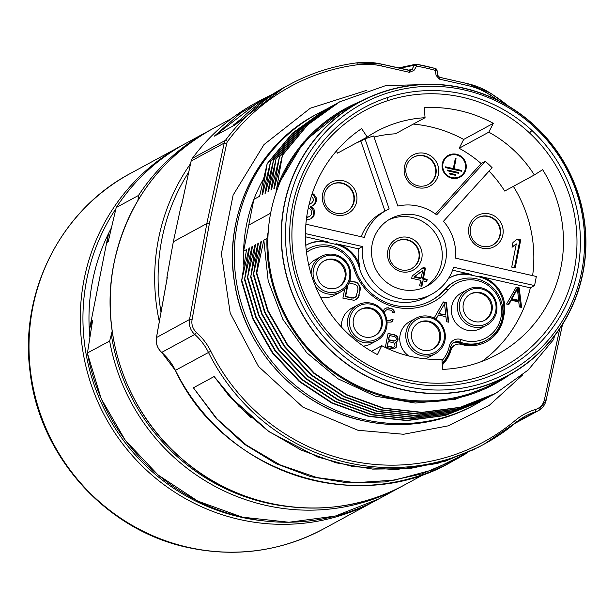 <?xml version="1.0" encoding="UTF-8"?>
<svg xmlns="http://www.w3.org/2000/svg" width="615" height="615" viewBox="0 0 615 615"><rect width="100%" height="100%" fill="white"/><g stroke="black" fill="none" stroke-linecap="round" stroke-linejoin="round"><path stroke-width="0.92" d="M480.446 401.626A165.427 160.861 -118.5 0 1 475.172 404.624A165.427 160.861 -118.5 0 1 364.449 419.653A165.427 160.861 61.5 0 1 236.268 280.97A165.427 160.861 61.5 0 1 317.255 113.883A165.427 160.861 61.5 0 1 322.929 110.946M263.551 178.85A156.656 152.328 61.5 0 0 253.849 199.391A156.656 152.328 61.5 0 0 243.594 251.166A156.656 152.328 61.5 0 0 243.894 265.78M248.96 251.158L248.998 248.229L241.549 281.247L246.53 249.575L243.594 251.166L253.849 199.391L259.584 196.277L267.171 163.613L262.052 194.932L262.551 194.663L270.554 161.776L265.019 193.325L265.511 193.056L273.521 160.169L267.979 191.719L268.478 191.45L276.066 158.785L270.946 190.104L271.438 189.835L279.448 156.948L273.906 188.498L274.405 188.228L282.408 155.341L275.804 193.448A155.68 151.375 61.5 0 0 268.225 231.717A155.68 151.375 61.5 0 0 390.333 397.159A155.68 151.375 -118.5 0 0 494.522 383.014L507.859 375.773A155.68 151.375 -118.5 0 1 403.671 389.918A155.68 151.375 61.5 0 1 283.038 259.407A155.68 151.375 61.5 0 1 359.252 102.167A155.68 151.375 61.5 0 1 463.441 88.022A155.68 151.375 -118.5 0 1 584.073 218.533A155.68 151.375 -118.5 0 1 507.859 375.773M270.638 213.205L248.498 225.228M281.993 155.564L307.262 125.122L339.426 101.967M273.906 188.498L274.913 185.93M279.448 156.948L304.709 126.506L338.158 102.667M279.026 157.179L304.294 126.736L336.459 103.581M270.946 190.104L271.953 187.537M276.481 158.562L301.75 128.12L335.19 104.281M276.066 158.785L301.327 128.343L333.499 105.188M267.979 191.719L268.986 189.151M273.521 160.169L298.782 129.727L332.231 105.888M273.098 160.4L298.367 129.95L330.532 106.795M265.019 193.325L266.026 190.758M270.554 161.776L295.823 131.333L329.263 107.494M270.139 162.006L295.4 131.564L327.572 108.409M262.052 194.932L263.059 192.364M267.594 163.39L292.855 132.948L326.304 109.109M267.171 163.613L292.44 133.171L324.605 110.016M263.82 240.181L266.948 238.482A156.656 152.328 61.5 0 0 340.894 377.502A156.656 152.328 61.5 0 0 494.99 383.868L455.315 399.273L415.202 403.056L375.265 396.114L338.258 378.932L306.724 352.71L282.815 319.239L268.178 280.847L263.82 240.181L256.786 272.968L267.994 310.56L287.589 344.638L314.465 373.267L347.098 394.83L383.668 408.106L422.105 412.334L460.251 407.276L495.936 393.208L528.154 370.03L553.646 339.465L554.53 335.89M495.752 393.316L459.828 407.499L421.69 412.557L383.253 408.329L346.683 395.061L314.042 373.497L287.174 344.861L267.579 310.79L256.37 273.198L261.352 241.526L260.852 241.795L253.403 274.805L258.385 243.133L257.893 243.402L250.859 276.189L255.425 244.739L254.925 245.008L247.476 278.026L252.458 246.354L251.966 246.623L244.516 279.633L249.49 247.96L248.998 248.229M260.814 244.716L260.852 241.795M494.475 394L457.283 408.883L419.146 413.941L380.708 409.713L344.139 396.437L311.498 374.881L284.622 346.245L265.034 312.174L253.826 274.574M492.784 394.922L456.868 409.113L418.73 414.164L380.293 409.936L343.724 396.667L311.082 375.104L284.207 346.476L264.611 312.397L253.403 274.805M257.854 246.331L257.893 243.402M491.508 395.606L454.324 410.489L416.178 415.548L377.741 411.32L341.171 398.051L308.53 376.488L281.662 347.859L262.067 313.781L250.859 276.189M489.824 396.537L453.901 410.72L415.763 415.778L377.326 411.55L340.756 398.274L308.115 376.711L281.247 348.082L261.652 314.004L250.443 276.412M254.887 247.937L254.925 245.008M488.548 397.213L451.356 412.104L413.219 417.162L374.781 412.934L338.212 399.658L305.57 378.094L278.695 349.466L259.107 315.387L247.891 277.796M486.857 398.143L450.941 412.327L412.796 417.385L374.366 413.157L337.796 399.888L305.155 378.325L278.28 349.697L258.684 315.618L247.476 278.026M251.927 249.544L251.966 246.623M485.581 398.827L448.397 413.711L410.251 418.769L371.814 414.541L335.244 401.272L302.603 379.709L275.735 351.08L256.14 317.002L244.931 279.41M483.897 399.75L447.974 413.941L409.836 419L371.399 414.771L334.829 401.495L302.188 379.932L275.312 351.303L255.725 317.225L244.516 279.633M482.621 400.434L445.429 415.325L407.291 420.383L368.854 416.155L332.285 402.879L299.643 381.315L272.768 352.687L253.18 318.608L241.964 281.017M480.93 401.364L445.014 415.548L406.869 420.606L368.431 416.378L331.862 403.109L299.221 381.546L272.353 352.91L252.757 318.839L241.549 281.247M266.948 238.482L268.225 231.717M256.786 272.968L256.37 273.198M359.252 102.167L345.914 109.409A155.68 151.375 61.5 0 0 275.804 193.448M360.928 101.267A156.656 152.328 61.5 0 0 345.446 108.555A156.656 152.328 61.5 0 0 277.204 186.706M494.99 383.868A156.656 152.328 61.5 0 0 509.52 374.85M463.402 88.229A155.464 151.167 61.5 0 0 284.353 205.11A155.464 151.167 61.5 0 0 403.709 389.702A155.464 151.167 -118.5 0 0 582.759 272.822A155.464 151.167 -118.5 0 0 463.402 88.229M464.379 89.975A152.835 148.607 61.5 0 0 288.366 204.88A152.835 148.607 61.5 0 0 405.692 386.351A152.835 148.607 -118.5 0 0 581.713 271.446A152.835 148.607 -118.5 0 0 464.379 89.975M387.258 97.654A148.538 144.433 -118.5 0 1 531.96 130.488A148.538 144.433 -118.5 0 1 525.579 355.778A148.538 144.433 -118.5 0 1 307.708 306.339A148.538 144.433 -118.5 0 1 387.258 97.654L387.596 100.706A145.647 141.619 61.5 0 0 309.599 305.332A145.647 141.619 61.5 0 0 523.227 353.81A145.647 141.619 61.5 0 0 529.484 132.909A145.647 141.619 61.5 0 0 387.596 100.706M493.322 123.338A131.841 128.197 61.5 0 0 424.273 107.671L425.057 117.703A121.724 118.364 61.5 0 0 376.349 131.518A121.724 118.364 61.5 0 0 367.217 137.045L361.628 128.612A131.841 128.197 61.5 0 0 377.418 354.617L381.792 345.707A121.724 118.364 61.5 0 0 441.931 359.36L442.554 369.4A131.841 128.197 61.5 0 0 497.374 354.34A131.841 128.197 61.5 0 0 542.638 169.686L534.335 174.968A121.724 118.364 61.5 0 0 488.802 132.171L493.322 123.338L463.679 139.436A131.841 128.197 61.5 0 0 413.303 124.092M488.802 132.171L459.167 148.269L463.679 139.436M482.006 361.382A131.841 128.197 61.5 0 0 530.353 287.828L534.504 285.575A131.841 128.197 61.5 0 0 536.303 276.473L455.392 258.108A47.678 46.363 -118.5 0 0 443.477 221.285L492.123 167.726A121.724 118.364 61.5 0 0 485.296 161.307L481.153 163.567A121.724 118.364 61.5 0 0 459.167 148.269M534.335 174.968L504.7 191.065A121.724 118.364 61.5 0 0 489.063 171.093M485.296 161.307L436.658 214.866A47.678 46.363 -118.5 0 0 397.836 206.063L373.674 135.977A121.724 118.364 61.5 0 0 365.003 138.875L389.172 208.962A47.678 46.363 -118.5 0 0 386.197 210.43L382.053 212.682A47.678 46.363 -118.5 0 0 361.182 236.729M534.504 285.575L453.593 267.218A47.678 46.363 -118.5 0 1 431.715 294.224A47.678 46.363 -118.5 0 1 383.376 291.341A47.678 46.363 -118.5 0 1 362.519 246.546L305.424 233.592M305.886 224.183L364.318 237.444A47.678 46.363 -118.5 0 1 386.197 210.43M372.213 243.994A38.284 37.231 61.5 0 0 386.897 282.554A38.284 37.231 61.5 0 0 427.233 285.975A38.284 37.231 61.5 0 0 445.698 260.668A38.284 37.231 61.5 0 0 431.015 222.107A38.284 37.231 61.5 0 0 390.679 218.686A38.284 37.231 61.5 0 0 372.213 243.994M384.982 211.091L360.859 141.127L365.003 138.875M360.859 141.127A121.724 118.364 61.5 0 0 356.308 142.964M367.217 137.045L337.574 153.143L336.259 151.152M425.057 117.703L395.414 133.801A121.724 118.364 61.5 0 0 374.035 137.022M326.327 186.307A17.697 17.212 61.5 0 0 328.541 211.13A17.697 17.212 61.5 0 0 352.941 209.461A17.697 17.212 61.5 0 0 350.727 184.638A17.697 17.212 61.5 0 0 326.327 186.307M306.301 220.093L311.59 218.602L314.034 215.419L314.403 210.522L313.596 208.47L310.944 206.625L313.612 205.356L315.118 203.834L316.41 200.39L316.302 197.869L314.465 194.963L312.335 193.225M311.359 196.239L312.72 197.684L313.519 199.729L313.281 200.921L311.659 203.05L309.176 204.095M308.346 207.701L310.936 209.738L311.621 212.383L311.144 214.766L310.329 215.827L308.938 216.757L306.685 217.072M306.301 245.047A31.788 30.911 -118.5 0 1 327.126 242.395L335.267 244.247A31.788 30.911 -118.5 0 1 359.068 267.064L359.952 266.579A47.678 46.363 -118.5 0 1 358.368 248.806L336.151 243.763A31.788 30.911 -118.5 0 1 359.952 266.579M305.778 245.347A31.788 30.911 -118.5 0 1 306.747 244.801A31.788 30.911 -118.5 0 1 328.018 241.918L305.417 236.79M362.519 246.546L358.368 248.806M449.942 277.642A31.788 30.911 -118.5 0 1 470.767 274.997L478.901 276.842A31.788 30.911 -118.5 0 1 503.308 314.58L502.37 319.316A34.678 33.717 -118.5 0 1 486.081 341.994M442.254 364.526A34.678 33.717 -118.5 0 0 450.111 350.596A8.671 8.433 -118.5 0 1 454.139 345.53L455.023 345.046A8.671 8.433 -118.5 0 1 461.327 344.385A34.678 33.717 -118.5 0 0 486.526 341.756A34.678 33.717 -118.5 0 0 503.262 318.831L504.192 314.104A31.788 30.911 -118.5 0 0 479.792 276.358L530.353 287.828M431.715 294.224L426.672 296.96A47.678 46.363 -118.5 0 1 359.068 267.064M442.17 363.188A33.233 32.311 61.5 0 0 450.618 347.144A7.226 7.026 -118.5 0 1 459.836 342.032A33.233 32.311 61.5 0 0 486.257 340.256A33.233 32.311 61.5 0 0 498.788 295.631A33.233 32.311 61.5 0 0 454.531 281.855A33.233 32.311 61.5 0 0 445.729 288.95A54.182 52.682 -118.5 0 1 431.369 300.52A54.182 52.682 -118.5 0 1 355.093 268.386A33.233 32.311 61.5 0 0 308.307 248.675L307 249.382A33.233 32.311 61.5 0 0 306.193 249.836M486.257 340.256L484.951 340.964A33.233 32.311 61.5 0 1 458.536 342.74A7.226 7.026 61.5 0 0 453.463 342.809M454.531 281.855L453.232 282.562A33.233 32.311 61.5 0 0 444.422 289.657L445.729 288.95L448.104 289.973A56.349 54.789 -118.5 0 1 395.46 307.123A56.349 54.789 -118.5 0 1 353.84 268.586A31.065 30.204 61.5 0 0 306.508 252.473M430.715 300.873A54.182 52.682 61.5 0 0 444.422 289.657M448.404 278.572A31.788 30.911 -118.5 0 1 450.38 277.396A31.788 30.911 -118.5 0 1 471.659 274.513L452.586 270.185M532.621 275.635A131.841 128.197 61.5 0 0 513.356 186.36M502.409 226.266A17.697 17.212 61.5 0 0 480.746 214.143A17.697 17.212 61.5 0 0 469.314 235.868A17.697 17.212 61.5 0 0 490.985 247.991A17.697 17.212 61.5 0 0 502.409 226.266M515.178 267.917L520.728 239.904L517.261 239.112L512.971 242.502L512.026 247.268L516.316 243.886L511.718 267.133L515.178 267.917M499.941 227.096A15.529 15.106 61.5 0 0 478.001 217.664A15.529 15.106 61.5 0 0 470.898 235.522A15.529 15.106 61.5 0 0 492.83 244.954A15.529 15.106 61.5 0 0 499.941 227.096M492.607 245.078A15.529 15.106 61.5 0 0 499.495 227.335A15.529 15.106 61.5 0 0 477.786 217.787M514.424 267.748L519.836 240.38L516.592 239.642M520.728 239.904L519.836 240.38M516.316 243.886L512.08 247.015M381.792 345.707L371.483 351.311M450.111 350.596L451.003 350.12A34.678 33.717 -118.5 0 1 442.277 364.933M451.003 350.12A8.671 8.433 -118.5 0 1 455.023 345.046M519.198 287.858L516.2 287.182L506.583 304.025L508.836 304.54L511.257 300.228L518.768 301.934L519.352 306.923L521.605 307.439L519.198 287.858L518.314 288.343L515.854 287.789M520.628 307.216L518.314 288.343M511.257 300.228L510.373 300.712L508.29 304.417M511.05 299.251L516.5 289.557L517.392 289.073L518.699 300.297L517.815 300.781L511.05 299.251L511.941 298.767L517.392 289.073M518.699 300.297L511.941 298.767M308.307 248.675A33.233 32.311 61.5 0 0 306.201 249.921M328.41 310.598A9.394 9.133 -118.5 0 1 330.901 314.173M442.008 360.605A31.065 30.204 61.5 0 0 449.311 346.245A9.394 9.133 -118.5 0 1 461.296 339.595A31.065 30.204 61.5 0 0 498.45 324.904A31.065 30.204 61.5 0 0 487.918 285.283A31.065 30.204 61.5 0 0 448.104 289.973M308.822 265.403A20.226 19.672 -118.5 0 1 315.28 259.684L321.291 256.417A20.226 19.672 -118.5 0 1 342.593 258.223A20.226 19.672 -118.5 0 1 350.358 278.595A20.226 19.672 -118.5 0 1 340.595 291.964A20.226 19.672 -118.5 0 1 315.48 286.367M340.595 291.964L334.591 295.231A20.226 19.672 -118.5 0 1 320.323 296.891M486.826 325.151L480.822 328.41A20.226 19.672 -118.5 0 1 459.513 326.603A20.226 19.672 -118.5 0 1 451.756 306.232A20.226 19.672 -118.5 0 1 461.511 292.863L467.515 289.604A20.226 19.672 -118.5 0 1 488.825 291.41A20.226 19.672 -118.5 0 1 496.582 311.782A20.226 19.672 -118.5 0 1 486.826 325.151A20.226 19.672 -118.5 0 1 465.517 323.344A20.226 19.672 -118.5 0 1 457.76 302.972A20.226 19.672 -118.5 0 1 467.515 289.604M408.944 356.008A20.226 19.672 -118.5 0 1 400.127 334.875A20.226 19.672 -118.5 0 1 409.882 321.507L415.894 318.247A20.226 19.672 -118.5 0 1 437.204 320.054A20.226 19.672 -118.5 0 1 444.96 340.426A20.226 19.672 -118.5 0 1 435.197 353.794A20.226 19.672 -118.5 0 1 413.895 351.988A20.226 19.672 -118.5 0 1 406.131 331.616A20.226 19.672 -118.5 0 1 415.894 318.247M435.197 353.794L429.193 357.054A20.226 19.672 -118.5 0 1 424.773 358.791M341.533 327.157A20.226 19.672 -118.5 0 1 341.855 321.653A20.226 19.672 -118.5 0 1 351.611 308.284L357.623 305.025A20.226 19.672 -118.5 0 1 378.925 306.831A20.226 19.672 -118.5 0 1 386.689 327.203A20.226 19.672 -118.5 0 1 376.926 340.572A20.226 19.672 -118.5 0 1 355.616 338.765A20.226 19.672 -118.5 0 1 347.859 318.393A20.226 19.672 -118.5 0 1 357.623 305.025M376.926 340.572L370.922 343.831A20.226 19.672 -118.5 0 1 363.35 346.091M344.723 288.95L342.901 298.175L353.863 300.258L355.524 299.828L358.391 297.237L360.298 289.573L359.86 285.829L357.315 282.823L349.812 280.717M387.035 322.099L391.171 322.099L392.562 321.168L393.146 319.746L391.409 319.354L389.956 320.584L386.835 320.184M384.467 313.25L385.259 310.79L386.996 309.629L390.809 310.183L392.654 311.536L392.77 312.497L394.499 312.889L394.507 311.336L392.547 309.022L387.058 307.777L384.398 309.038L383.145 311.167M395.699 342.209L397.436 341.048L398.143 339.026L396.421 335.521L388.103 333.322L385.328 347.329L393.761 348.928L396.667 346.476L396.852 344.023L396.214 342.64L395.253 342.447L396.214 342.64M436.02 319.216L438.395 314.988L445.906 316.694L446.49 321.683L448.742 322.199L446.344 302.618L443.338 301.934L434.113 318.109M311.152 274.175A20.226 19.672 -118.5 0 1 311.528 269.785A20.226 19.672 -118.5 0 1 321.291 256.417M349.481 278.003A18.781 18.266 -118.5 0 1 327.849 292.125A18.781 18.266 -118.5 0 1 313.427 269.824A18.781 18.266 -118.5 0 1 335.06 255.702A18.781 18.266 -118.5 0 1 349.481 278.003M317.471 277.972A14.952 14.537 61.5 0 0 338.596 287.051A14.952 14.537 61.5 0 0 345.438 269.854A14.952 14.537 61.5 0 0 324.32 260.775A14.952 14.537 61.5 0 0 317.471 277.972M338.142 287.29A14.952 14.537 61.5 0 0 344.546 270.339A14.952 14.537 61.5 0 0 323.882 261.021M495.713 311.19A18.781 18.266 -118.5 0 1 474.08 325.312A18.781 18.266 -118.5 0 1 459.659 303.003A18.781 18.266 -118.5 0 1 481.291 288.889A18.781 18.266 -118.5 0 1 495.713 311.19M488.925 316.879A14.952 14.537 61.5 0 0 488.948 297.875A14.952 14.537 61.5 0 0 470.552 293.955A14.952 14.537 61.5 0 0 466.447 297.314A14.952 14.537 61.5 0 0 466.424 316.318A14.952 14.537 61.5 0 0 484.82 320.238A14.952 14.537 61.5 0 0 488.925 316.879M484.374 320.469A14.952 14.537 61.5 0 0 488.041 317.363A14.952 14.537 61.5 0 0 488.218 298.567A14.952 14.537 61.5 0 0 470.106 294.208M444.084 339.834A18.781 18.266 -118.5 0 1 422.451 353.956A18.781 18.266 -118.5 0 1 408.037 331.654A18.781 18.266 -118.5 0 1 429.662 317.532A18.781 18.266 -118.5 0 1 444.084 339.834M428.394 350.465A14.952 14.537 61.5 0 0 433.198 348.882A14.952 14.537 61.5 0 0 439.879 331.185A14.952 14.537 61.5 0 0 423.72 321.022A14.952 14.537 61.5 0 0 418.923 322.598A14.952 14.537 61.5 0 0 412.235 340.295A14.952 14.537 61.5 0 0 428.394 350.465M432.745 349.112A14.952 14.537 61.5 0 0 438.91 331.424A14.952 14.537 61.5 0 0 422.836 321.499A14.952 14.537 61.5 0 0 418.484 322.852M385.813 326.611A18.781 18.266 -118.5 0 1 364.18 340.733A18.781 18.266 -118.5 0 1 349.758 318.424A18.781 18.266 -118.5 0 1 371.391 304.302A18.781 18.266 -118.5 0 1 385.813 326.611M360.075 334.96A14.952 14.537 61.5 0 0 374.927 335.659A14.952 14.537 61.5 0 0 375.504 310.075A14.952 14.537 61.5 0 0 360.651 309.376A14.952 14.537 61.5 0 0 360.075 334.96M374.474 335.89A14.952 14.537 61.5 0 0 374.612 310.56A14.952 14.537 61.5 0 0 360.213 309.629M355.516 282.008L349.712 281.032M357.315 282.823L355.07 282.254M358.668 283.938L358.222 284.184L356.877 283.061M359.86 285.829L359.421 286.075L358.222 284.184M360.305 287.551L359.86 287.789L359.421 286.075M360.298 289.573L359.852 289.811L359.86 287.789M359.145 295.385L358.706 295.623L359.852 289.811M358.391 297.237L357.945 297.476L358.706 295.623M357.33 298.613L357.945 297.476M355.385 299.859L356.885 298.859M348.959 282.954L355.055 284.338L357.453 286.09L358.045 289.058L356.216 296.338L354.786 297.575L351.926 298.137L345.169 296.607L347.283 285.929M355.232 297.329L352.372 297.898L345.615 296.361L347.852 285.045M345.615 296.361L345.169 296.607M353.948 297.852L353.51 298.091M352.372 297.898L351.926 298.137M393.146 319.746L391.24 319.654M392.562 321.168L392.116 321.414L392.701 319.992M391.032 322.137L392.116 321.414M387.058 307.777L385.482 308.315M388.565 307.808L386.62 308.015M391.163 308.399L388.119 308.046M392.547 309.022L390.717 308.638M393.585 309.883L393.146 310.121L392.109 309.26M394.507 311.336L394.061 311.574L393.146 310.121M394.054 312.789L394.061 311.574M386.012 310.029L385.259 310.79M384.729 311.92L384.29 312.159L384.813 311.036M384.175 312.735L384.29 312.159M388.742 320.615L386.889 320.538M389.956 320.584L388.303 320.861M390.94 320.184L389.518 320.822M396.852 344.023L396.406 344.269L395.776 342.878M396.959 344.984L396.514 345.223L396.406 344.269M396.667 346.476L396.221 346.714L396.514 345.223M396.198 347.306L395.752 347.544L396.221 346.714M394.722 348.474L395.752 347.544M395.038 334.891L388.034 333.645M396.421 335.521L394.592 335.137M397.398 336.674L396.952 336.92L395.975 335.759M398.028 338.065L397.582 338.304L396.952 336.92M398.143 339.026L397.697 339.265L397.582 338.304M397.905 340.218L397.459 340.456L397.697 339.265M397.436 341.048L396.99 341.287L397.459 340.456M396.083 342.109L396.99 341.287M395.068 340.818L393.7 341.164L388.211 339.918L389.48 335.498L394.968 336.743L396.237 337.966L396.229 339.526L395.768 340.356L394.146 340.918L388.657 339.672L389.48 335.498M393.831 347.075L392.462 347.421L386.973 346.176L388.303 341.463L394.599 343.201L394.991 345.784L393.831 347.075L392.9 347.175L387.412 345.93L388.303 341.463M388.657 339.672L388.211 339.918M394.146 340.918L393.7 341.164M392.9 347.175L392.462 347.421M387.412 345.93L386.973 346.176M446.344 302.618L443.161 302.242M448.258 322.083L445.898 302.864M438.395 314.988L435.797 319.07M438.633 313.765L444.53 303.825L445.837 315.057L438.633 313.765L444.53 303.825M445.837 315.057L439.079 313.527M327.511 187.967A15.529 15.106 61.5 0 0 327.488 207.701A15.529 15.106 61.5 0 0 346.599 211.775A15.529 15.106 61.5 0 0 350.865 208.285A15.529 15.106 61.5 0 0 350.888 188.551A15.529 15.106 61.5 0 0 331.777 184.477A15.529 15.106 61.5 0 0 327.511 187.967M346.376 211.891A15.529 15.106 61.5 0 0 350.419 208.523A15.529 15.106 61.5 0 0 350.527 188.897A15.529 15.106 61.5 0 0 331.554 184.6M310.906 218.886L313.143 215.903L313.619 213.52L312.712 208.954L310.06 207.109L310.944 206.625M313.104 217.08L312.212 217.564M307.669 217.095L306.616 217.572M308.938 216.757L306.777 217.572M310.26 203.98L309.076 204.495M314.465 194.963L313.573 195.447L312.028 194.163M316.302 197.869L315.41 198.353L313.573 195.447M316.41 200.39L315.518 200.867L315.41 198.353M316.171 201.582L315.28 202.066L315.518 200.867M315.118 203.834L314.234 204.318L315.28 202.066M312.835 205.725L314.234 204.318M313.596 208.47L312.712 208.954M314.403 210.522L313.512 211.007M314.503 213.036L313.619 213.52M314.034 215.419L313.143 215.903M435.405 213.935L481.153 163.567M424.85 153.366A17.697 17.212 61.5 0 0 404.462 166.673A17.697 17.212 61.5 0 0 418.054 187.69A17.697 17.212 61.5 0 0 438.434 174.383A17.697 17.212 61.5 0 0 424.85 153.366M466.032 168.933A12.354 12.016 61.5 0 0 448.281 155.387A12.354 12.016 61.5 0 0 447.059 175.998A12.354 12.016 61.5 0 0 466.032 168.933M423.989 155.71A15.529 15.106 61.5 0 0 413.595 157.125A15.529 15.106 61.5 0 0 405.992 172.807A15.529 15.106 61.5 0 0 418.023 185.83A15.529 15.106 61.5 0 0 428.417 184.415A15.529 15.106 61.5 0 0 436.02 168.733A15.529 15.106 61.5 0 0 423.989 155.71M428.194 184.538A15.529 15.106 61.5 0 0 435.558 168.848A15.529 15.106 61.5 0 0 423.543 155.949A15.529 15.106 61.5 0 0 413.372 157.248M455.677 154.749A12.354 12.016 61.5 0 0 447.835 155.641M459.62 177.328A12.354 12.016 61.5 0 0 464.632 171.239M459.759 176.528A11.7 11.378 61.5 0 0 460.919 157.01A11.7 11.378 61.5 0 0 442.946 163.698A11.7 11.378 61.5 0 0 459.759 176.528L458.875 177.012A11.7 11.378 -118.5 0 1 451.787 178.219M442.831 161.73A11.7 11.378 -118.5 0 1 447.697 156.441L448.589 155.956M455.315 158.509L453.316 168.595L445.583 166.842L445.429 167.595L461.657 171.278L461.804 170.524L454.07 168.764L456.061 158.678L455.315 158.509M447.666 170.04L447.512 170.793L458.536 173.292L458.69 172.538L447.666 170.04M449.75 173.23L449.596 173.991L455.423 175.313L455.569 174.552L449.75 173.23M453.316 168.595L452.425 169.079L445.452 167.495M456.061 158.678L455.185 159.154M454.07 168.764L453.178 169.248L453.301 168.602M461.804 170.524L460.912 171.008L453.178 169.248M458.69 172.538L457.798 173.023L447.536 170.693M455.569 174.552L454.685 175.037L449.619 173.884M388.642 219.878A38.284 37.231 -118.5 0 1 427.817 225.105A38.284 37.231 -118.5 0 1 441.555 262.92A38.284 37.231 -118.5 0 1 425.119 287.036M408.206 237.421A17.697 17.212 61.5 0 0 387.819 250.728A17.697 17.212 61.5 0 0 401.411 271.745A17.697 17.212 61.5 0 0 421.79 258.438A17.697 17.212 61.5 0 0 408.206 237.421M423.251 267.548L412.165 275.966L411.704 278.295L420.714 280.34L419.645 285.76L421.898 286.275L422.966 280.847L426.725 281.701L427.187 279.379L423.428 278.526L425.503 268.063L423.251 267.548M407.345 239.765A15.529 15.106 61.5 0 0 396.952 241.18A15.529 15.106 61.5 0 0 389.349 256.862A15.529 15.106 61.5 0 0 401.38 269.885A15.529 15.106 -118.5 0 0 411.773 268.471A15.529 15.106 -118.5 0 0 419.376 252.788A15.529 15.106 -118.5 0 0 407.345 239.765M411.55 268.594A15.529 15.106 61.5 0 0 418.915 252.896A15.529 15.106 61.5 0 0 406.899 240.004A15.529 15.106 61.5 0 0 396.729 241.295M425.503 268.063L424.611 268.547L422.551 268.079M423.428 278.526L422.543 279.01L424.611 268.547M427.187 279.379L426.295 279.863L422.543 279.01M425.964 281.532L426.295 279.863M422.966 280.847L422.082 281.332L421.137 286.106M421.175 278.011L420.291 278.495L413.903 277.05L422.636 270.654L421.175 278.011L414.794 276.565L422.636 270.654M414.794 276.565L413.903 277.05M276.873 186.883L303.956 141.673L345.446 108.555M282.408 155.341L307.677 124.899L339.657 101.844L385.905 85.531L435.197 84.347M498.304 100.506A202.274 196.685 61.5 0 0 489.963 94.864A70.072 68.134 61.5 0 0 467.807 85.57L439.525 79.15L436.096 75.46L437.795 75.384L437.034 70.318A2.168 2.137 9.8 0 0 435.52 68.588M436.096 75.46L435.335 70.387A202.274 196.685 61.5 0 0 416.586 66.136L413.964 70.441L409.436 72.324A2.168 0.384 -77.2 0 0 409.475 70.456A2.168 0.384 -77.2 0 0 409.405 70.464L381.246 64.075M439.525 79.15A2.168 0.384 -77.2 0 0 439.564 77.282A2.168 0.384 -77.2 0 0 439.494 77.29L437.795 75.391L437.034 70.31A2.168 2.168 0 0 0 435.474 68.542L435.405 68.557A204.441 198.791 61.5 0 0 416.57 64.275M398.435 67.95L415.702 64.252A2.168 2.168 0 0 1 416.516 64.244A2.168 0.4 -80 0 0 416.455 64.252A2.168 1.999 78.4 0 0 414.433 65.19A2.168 0.438 -148.7 0 1 416.586 66.136A2.168 0.4 -80 0 0 416.516 64.244L435.474 68.542L435.335 70.387L437.034 70.31M409.436 72.324L381.154 65.905A70.072 68.134 61.5 0 0 357.384 64.783A2.168 0.477 -97.4 0 0 356.654 62.876A2.168 0.477 -97.4 0 0 356.615 62.884A204.441 198.791 61.5 0 0 289.15 84.755L283.999 87.545L234.984 124.945L214.235 136.207L261.237 99.914L272.614 94.226M381.154 65.905A2.168 0.384 -77.2 0 0 381.192 64.037L356.654 62.876C332.769 66.028 310.268 73.323 289.15 84.755A204.441 198.791 61.5 0 0 225.428 140.366A7.226 7.026 61.5 0 0 224.221 143.057L206.817 223.576L209.338 223.806L192.08 319.677A13.722 13.345 61.5 0 0 196.585 332.6A59.963 58.302 -118.5 0 1 210.791 351.219A202.274 196.685 61.5 0 0 515.385 420.337A59.963 58.302 -118.5 0 1 535.434 409.498A13.722 13.345 61.5 0 0 544.444 399.635L559.804 328.571M188.736 172.108A199.383 193.879 61.5 0 0 161.015 312.159M190.565 163.659A202.274 196.685 61.5 0 0 159.316 321.591M167.103 278.557L167.357 277.15L166.934 277.265A190.35 185.092 61.5 0 0 166.934 279.287M181.679 204.749A190.35 185.092 61.5 0 0 180.933 206.548L173.322 241.764L166.934 277.265M181.64 205.079L180.933 206.548M181.294 206.348L181.517 205.51M192.08 319.677L189.551 319.485L206.817 223.576L173.322 241.764M251.158 417.77L228.672 395.422L214.143 376.526L193.402 387.796L216.964 418.846L246.454 445.129L280.209 464.932L316.91 477.563L355.432 482.698L394.607 480.115L432.875 469.829L467.892 452.525L457.022 458.875L421.829 473.896L384.836 481.945L347.406 482.86L310.752 476.687L275.966 463.633L244.101 444.045L216.242 418.492L193.402 387.796L214.143 376.526L238.789 406.246L268.132 430.992L301.012 450.026L336.228 462.841L372.705 469.114L409.352 468.63L445.045 461.288L478.539 447.19L484.305 444.053A204.441 198.791 61.5 0 0 516.316 422.251A2.168 0.5 50 0 1 516.316 422.251A57.795 56.196 -118.5 0 1 525.364 416.094A57.795 56.196 -118.5 0 1 535.634 411.804A15.89 15.452 61.5 0 0 538.463 410.62A15.89 15.452 61.5 0 0 546.074 400.388L562.533 324.389M167.126 278.226L167.295 277.073M185.561 143.48L209.723 130.372A202.274 196.685 61.5 0 0 207.785 131.41A202.274 196.685 61.5 0 0 138.483 195.462L116.258 207.532A202.274 196.685 -118.5 0 1 185.561 143.48C157.186 159.031 134.062 180.41 116.189 207.609L108.171 241.772L107.241 242.272L108.432 233.7L89.329 330.17A194.302 188.936 -118.5 0 1 92.665 280.525A194.302 188.936 -118.5 0 1 108.432 233.7A194.302 188.936 61.5 0 1 111.561 227.588M138.483 195.462L137.906 200.944M112.184 331.162L109.654 341.048L87.338 353.002L101.214 398.766L125.222 440.186L158.017 474.941L197.769 501.087L242.249 517.154L288.965 522.25L335.298 516.07L378.648 498.973A202.274 196.685 -118.5 0 1 87.43 353.118L92.588 320.469L91.658 320.976L89.329 330.17A194.302 188.936 -118.5 0 0 89.89 337.281M92.657 320.692L92.588 320.469A192.157 186.852 -118.5 0 0 92.611 321.468M108.448 241.134A192.157 186.852 61.5 0 0 108.171 241.772L108.286 241.587M245.016 115.197L234.984 124.945L214.235 136.207L240.657 113.014L271.346 95.033M413.964 70.441A2.168 0.438 -148.7 0 0 411.812 69.495L414.433 65.19L399.904 68.28M408.222 70.172L411.812 69.495L409.513 70.487M473.389 405.593C438.526 424.027 401.595 429.039 362.604 420.637C298.237 406.93 244.962 350.035 234.784 284.153C222.576 217.018 256.524 145.778 315.464 114.851A165.427 160.861 61.5 0 0 234.484 281.939A165.427 160.861 61.5 0 0 362.666 420.622A165.427 160.861 61.5 0 0 473.389 405.593L475.172 404.624M531.96 130.488L529.484 132.901M327.126 242.395L328.018 241.918M335.267 244.247L336.151 243.763M470.767 274.997L471.659 274.513M478.901 276.842L479.792 276.358M502.37 319.316L503.262 318.831M503.308 314.58L504.192 314.104M458.536 342.74L459.836 342.032L461.296 339.595M353.84 268.586L355.093 268.386M449.311 346.245L450.618 347.144M357.384 64.783A202.274 196.685 61.5 0 0 227.581 141.442A5.058 4.92 61.5 0 0 226.735 143.318L209.338 223.806M489.963 94.864L490.616 93.296A72.239 70.248 61.5 0 0 467.892 83.74M467.807 85.57A2.168 0.384 -77.2 0 0 467.838 83.701A2.168 0.384 -77.2 0 0 467.777 83.709L439.61 77.321M508.259 105.949A204.441 198.791 61.5 0 0 490.701 93.349M227.581 141.442A2.168 0.461 -143.7 0 0 225.428 140.366L192.38 158.316A204.441 198.791 -118.5 0 1 256.101 102.705L261.237 99.914M226.735 143.318L224.221 143.057L191.173 161.007A7.226 7.026 -118.5 0 1 192.38 158.316A2.168 0.461 36.3 0 0 192.341 158.347C209.561 135.069 230.817 116.519 256.101 102.705M156.479 337.55L189.551 319.485A15.89 15.452 61.5 0 0 194.763 334.452A57.795 56.196 -118.5 0 1 208.462 352.395A204.441 198.791 61.5 0 0 484.305 444.053L525.364 416.094M196.585 332.6L194.763 334.452L161.714 352.395A15.89 15.452 -118.5 0 1 156.502 337.435L167.357 277.15M210.791 351.219L175.413 370.345A57.795 56.196 61.5 0 0 161.714 352.395L161.653 352.41C157.325 348.305 155.595 343.331 156.456 337.481L167.249 277.534M515.385 420.337A2.168 0.5 50 0 1 516.339 422.244M535.434 409.498A2.168 0.5 73.2 0 1 535.634 411.804L516.185 422.367M544.444 399.635L546.12 400.334L538.463 410.62L514.947 423.397M546.097 400.273L562.479 324.474M181.41 206.179L191.127 161.053L192.341 158.347A2.168 0.461 36.3 0 0 192.326 158.393M191.142 161.122L181.425 205.925M161.66 352.349L175.36 370.376C222.522 472.097 356.892 516.731 451.256 462.003A204.441 198.791 -118.5 0 1 175.413 370.345L175.413 370.345M424.85 473.881L404.732 484.812A202.274 196.685 -118.5 0 1 269.355 503.193A202.274 196.685 -118.5 0 1 114.059 263.012A202.274 196.685 -118.5 0 1 211.645 129.319L231.763 118.388M109.654 341.048A202.274 196.685 61.5 0 0 400.872 486.903A202.274 196.685 61.5 0 0 402.794 485.85L378.648 498.973M91.827 326.665A192.157 186.852 -118.5 0 1 91.658 320.976M262.905 520.805A200.129 194.601 -118.5 0 1 86.746 279.433A200.129 194.601 61.5 0 1 115.635 209.146M323.521 528.923L376.718 500.01A202.274 196.685 -118.5 0 1 374.789 501.071A202.274 196.685 -118.5 0 1 239.412 519.452A202.274 196.685 -118.5 0 1 84.117 279.272A202.274 196.685 -118.5 0 1 181.702 145.578A202.274 196.685 -118.5 0 1 183.639 144.54L130.434 173.43A202.274 196.685 61.5 0 0 31.403 377.725A202.274 196.685 61.5 0 0 188.144 547.304A202.274 196.685 -118.5 0 0 323.521 528.923C280.663 551.57 235.33 557.736 187.506 547.427C105.549 530.053 38.96 455.554 30.02 371.452C19.426 292.11 60.916 210.03 130.434 173.43M109.424 237.428A192.157 186.852 61.5 0 0 107.241 242.272M111.377 334.937A200.129 194.601 61.5 0 0 288.989 506.645M410.343 70.471L381.192 64.037A2.168 0.384 -77.2 0 0 381.131 64.045A72.239 70.248 61.5 0 0 356.7 62.876M522.727 374.858L489.071 405.531L448.373 425.826L403.578 434.267L357.945 430.269L302.864 407.13L258.508 366.463L230.218 313.166L221.392 253.664L233.116 195.109L263.996 144.579L310.321 108.202L366.471 90.397M315.464 114.851L317.255 113.883M508.574 106.141L490.685 93.28L467.838 83.701L439.564 77.282L437.795 75.384M451.256 462.003L467.892 452.525M474.265 449.434L437.334 463.495L395.522 469.629L352.641 466.531L317.448 456.922L269.239 431.822L228.711 395.46M404.732 484.812C334.675 524.134 240.503 512.472 179.711 456.983C125.675 409.851 99.53 332.715 113.998 263.082C126.974 203.573 159.523 158.985 211.645 129.319M233.039 125.322L240.427 119.479C253.526 106.872 268.048 96.224 283.999 87.545M272.622 94.226L261.275 99.891"/></g></svg>
